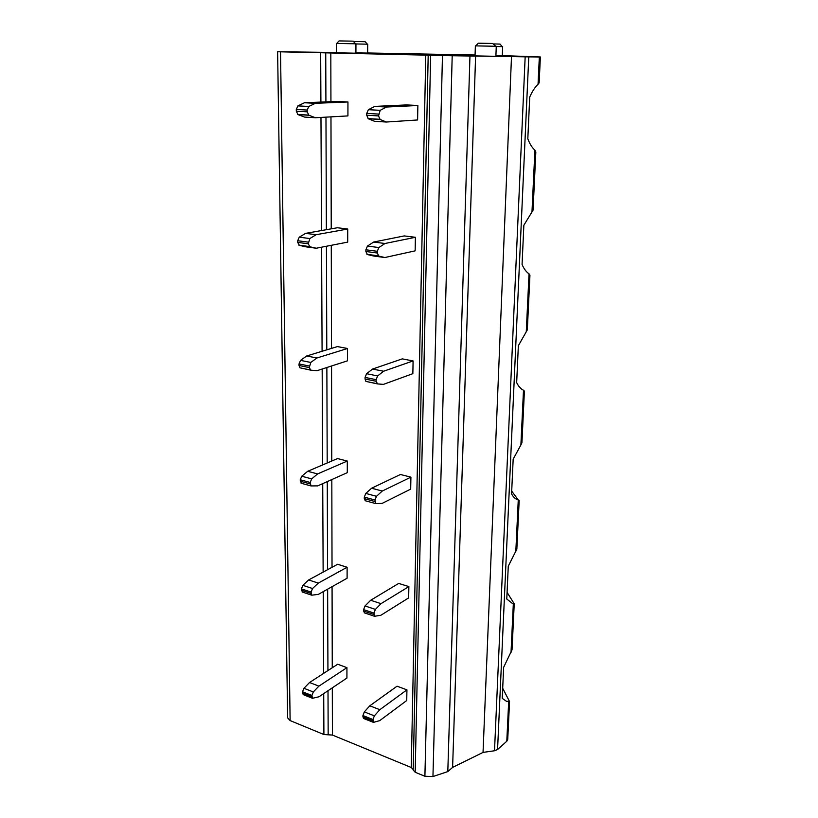 <?xml version="1.0" encoding="UTF-8"?>
<svg xmlns="http://www.w3.org/2000/svg" width="818" height="818" viewBox="0 0 818 818"><rect width="100%" height="100%" fill="white"/><g stroke="black" fill="none" stroke-linecap="round" stroke-linejoin="round"><path stroke-width="1.23" d="M494.512 750.76L483.039 752.407L511.495 56.585L525.166 56.831L494.512 750.76L497.569 749.513L506.792 741.241L507.743 739.329L509.553 701.558L502.692 688.296M512.027 649.799L503.653 667.304L502.232 698.357L506.863 701.547L509.553 701.517M516.843 549.154L508.275 566.189L506.771 599.011L512.446 603.469L514.225 603.776L507.078 592.375M520.882 444.972L513.172 459.174L511.577 493.929C513.377 497.221 515.606 499.236 518.264 499.982L519.174 500.483L516.843 549.195M527.324 329.879L518.356 345.728L516.669 382.599C518.5 386.423 520.78 388.969 523.489 390.227L524.399 391.137L521.935 442.681M520.892 444.961L521.935 442.722M539.134 82.874L538.05 84.264C534.911 87.291 532.129 91.565 529.716 97.086L527.815 138.784C529.716 143.886 532.078 147.669 534.911 150.164L535.831 152.036L533.05 210.185L523.857 225.257L522.068 264.429C523.939 268.856 526.26 271.985 529.031 273.825L529.941 275.185L527.324 329.91M538.05 84.264L539.338 56.984L540.381 56.984L502.313 55.604M519.021 386.525L521.281 388.816M511.71 491.127L518.285 499.982M367.65 52.976L475.074 54.99M323.713 693.603L323.908 734.533L290.124 720.576L287.639 717.846L277.619 51.749L336.372 52.485M277.619 51.749L425.779 55.133L411.26 767.499L332.415 735.055L328.161 734.799L328.008 690.729M323.908 734.533L328.161 734.799M413.202 770.055L428.192 55.205L442.466 55.552L424.9 776.272L415.186 772.253L413.202 770.055L428.203 55.205L425.779 55.133M413.213 769.523L411.26 767.499M424.9 776.272L432.947 776.548L452.201 55.736L442.466 55.552M511.495 56.585L469.961 56.013L447.804 771.589L432.947 776.548M469.961 56.013L452.201 55.736M475.595 56.074L452.61 767.407L447.804 771.589M483.039 752.407L452.61 767.407M525.166 56.831L539.338 56.984M355.912 52.884L367.65 53.068L367.701 44.192L355.942 43.947M353.938 53.16L355.912 53.17L355.953 43.804L336.362 43.426L336.372 52.802L353.938 53.16M495.902 55.808L502.303 55.89L502.661 46.667L496.25 46.514M494.43 56.289L495.892 56.289L496.26 46.278L475.37 45.88L475.043 55.88L494.43 56.289M353.478 41.462L365.155 41.718L367.364 44.182M336.719 43.426L339.071 40.92L352.016 41.135L353.233 41.197L355.554 43.783M493.755 43.937L500.043 44.09L502.252 46.646M475.759 45.88L478.346 43.211L492.651 43.456L495.749 46.258M506.332 701.425L509.164 701.21M374.756 106.412L406.311 104.919L417.865 105.502L417.599 119.97L386.362 122.025L374.634 121.32L368.315 118.763L380.104 119.459L378.54 115.911L380.196 110.328L386.536 107.025L374.756 106.412L368.376 109.694L366.75 113.405L378.56 114.07M386.536 107.025L417.865 105.502M378.54 115.911L366.73 115.236L366.75 113.405M366.73 115.236L368.315 118.763M386.362 122.025L380.104 119.459M373.632 242.046L404.225 235.921L415.401 237.292L415.145 250.85L384.859 257.527L373.519 255.993L367.405 254.541L378.795 256.085L377.282 253.007L377.292 251.29L378.877 247.547L385.012 243.498L373.632 242.046L367.456 246.065L365.881 249.776L377.292 251.29M385.012 243.498L415.401 237.292M377.282 253.007L365.871 251.484L365.881 249.776M365.871 251.484L367.405 254.541M384.859 257.527L378.795 256.085M372.579 369.051L402.272 358.877L413.09 360.932L412.855 373.662L383.448 384.378L377.568 383.928L376.096 381.27L376.106 379.664L377.64 375.932L383.591 371.239L372.579 369.051L366.597 373.703L365.073 377.405L376.106 379.664M383.591 371.239L413.09 360.932M376.096 381.27L365.063 379.01L365.073 377.405M365.063 379.01L365.932 381.413L377.292 383.867M371.597 488.223L400.431 474.491L410.912 477.15L410.687 489.133L382.118 503.397L375.697 503.591L375.002 500.013L376.484 496.301L382.262 491.045L371.597 488.223L365.789 493.428L364.307 497.119L375.002 500.013M382.262 491.045L410.912 477.15M374.992 501.526L364.296 498.622L364.307 497.119M364.296 498.622L365.738 500.892M370.666 600.269L398.693 583.418L408.867 586.598L408.652 597.897L380.871 615.269L374.542 616.271L373.959 613.091L375.401 609.39L381.004 603.653L370.666 600.269L365.032 605.954L363.591 609.625L373.959 613.091M381.004 603.653L408.867 586.598M373.949 614.502L363.591 611.036L363.591 609.625M363.591 611.036L364.787 612.999M369.797 705.811L397.057 686.2L406.935 689.85L406.73 700.525L379.705 720.638L373.468 722.376L372.977 719.513L374.378 715.842L379.828 709.687L369.797 705.811L364.317 711.905L362.926 715.556L372.977 719.513M379.828 709.687L406.935 689.85M372.967 720.852L362.916 716.885L362.926 715.556M362.916 716.885L363.877 718.582M304.48 102.751L337.251 101.432L347.947 101.974L347.926 115.911L315.441 117.741L304.603 117.086L298.008 114.602L308.887 115.246L307.2 111.831L307.179 110.062L308.815 106.473L315.349 103.313L304.48 102.751L297.916 105.88L296.29 109.448L307.179 110.062M315.349 103.313L347.947 101.974M307.2 111.831L296.3 111.207L296.29 109.448M296.3 111.207L298.008 114.602M315.441 117.741L308.887 115.246M305.615 233.365L337.353 227.752L347.722 229.02L347.701 242.118L316.239 248.232L305.738 246.811L299.357 245.359L309.899 246.78L308.263 243.795L309.828 238.549L316.147 234.705L305.615 233.365L299.276 237.179L297.691 240.737L308.253 242.138M316.147 234.705L347.722 229.02M308.263 243.795L297.711 242.384L297.691 240.737M297.711 242.384L299.357 245.359M316.239 248.232L309.899 246.78M306.689 355.973L337.445 346.587L347.507 348.488L347.486 360.82L316.985 370.707L310.84 370.165L309.265 367.579L310.789 362.446L316.903 357.998L306.689 355.973L300.543 360.38L299.02 363.938L309.255 366.024M316.903 357.998L347.507 348.488M309.265 367.579L299.03 365.482L299.02 363.938M299.03 365.482L299.981 367.824L310.564 370.114M307.701 471.291L337.537 458.571L347.302 461.045L347.282 472.661L317.681 485.882L310.993 485.923L310.196 482.456L311.678 478.888L317.609 473.919L307.701 471.291L301.74 476.219L300.257 479.757L310.196 482.456M317.609 473.919L347.302 461.045M310.206 483.919L300.278 481.219L300.257 479.757M300.278 481.219L301.822 483.448M308.642 579.952L337.619 564.277L347.118 567.252L347.098 578.234L318.345 594.379L311.75 595.187L311.085 592.079L312.527 588.531L318.284 583.111L308.642 579.952L302.864 585.33L301.433 588.858L311.085 592.079M318.284 583.111L347.118 567.252M311.096 593.459L301.443 590.228L301.433 588.858M301.443 590.228L302.742 592.16M309.541 682.519L337.701 664.236L346.934 667.652L346.924 678.04L318.969 696.783L312.476 698.286L311.924 695.484L313.314 691.956L318.908 686.138L309.541 682.519L303.938 688.286L302.537 691.793L311.924 695.484M318.908 686.138L346.934 667.652M311.934 696.783L302.548 693.081L302.537 691.793M302.548 693.081L303.58 694.768M506.792 741.241L508.673 701.711M511.015 652.508L513.336 603.643M515.81 551.659L518.264 499.982M520.882 444.961L523.489 390.227M526.26 331.904L529.031 273.825M531.976 211.893L534.911 150.164M290.124 720.576L280.523 51.831M320.666 52.751L320.901 102.097M320.973 117.434L321.515 230.553M321.586 247.189L322.087 351.27M322.169 369.02L322.629 464.921M322.721 483.632L323.141 572.119M323.233 591.639L323.621 673.378M327.936 670.576L327.64 589.164M327.578 569.717L327.261 481.597M327.2 462.978L326.863 367.507M326.791 349.838L326.433 246.249M326.372 229.694L325.973 117.148M325.912 101.892L325.738 52.853M332.415 735.055L332.302 687.846M332.261 667.774L332.067 586.68M332.026 567.314L331.822 479.573M331.771 461.025L331.556 365.983M331.515 348.396L331.27 245.308M331.229 228.835L330.973 116.862M330.932 101.688L330.82 52.955M415.186 772.253L430.636 55.276M497.569 749.513L528.765 56.882M380.196 110.328L368.376 109.694M378.877 247.547L367.456 246.065M377.64 375.932L366.597 373.703M376.484 496.301L365.789 493.428M375.401 609.39L365.032 605.954M374.378 715.842L364.317 711.905M308.815 106.473L297.916 105.88M309.828 238.549L299.276 237.179M310.789 362.446L300.543 360.38M311.678 478.888L301.74 476.219M312.527 588.531L302.864 585.33M313.314 691.956L303.938 688.286M512.027 649.85L514.225 603.776M539.144 82.894L540.381 56.984M368.008 118.59L379.797 119.285M366.924 254.316L378.315 255.86M365.932 381.413L376.955 383.683M365.022 500.677L375.697 503.591M364.194 612.794L374.542 616.271M363.417 718.409L373.468 722.376M297.68 114.438L308.56 115.082M298.856 245.134L309.398 246.555M299.981 367.824L310.206 369.93M301.065 483.223L310.993 485.923M302.108 591.956L311.75 595.187M303.11 694.574L312.476 698.286"/></g></svg>
